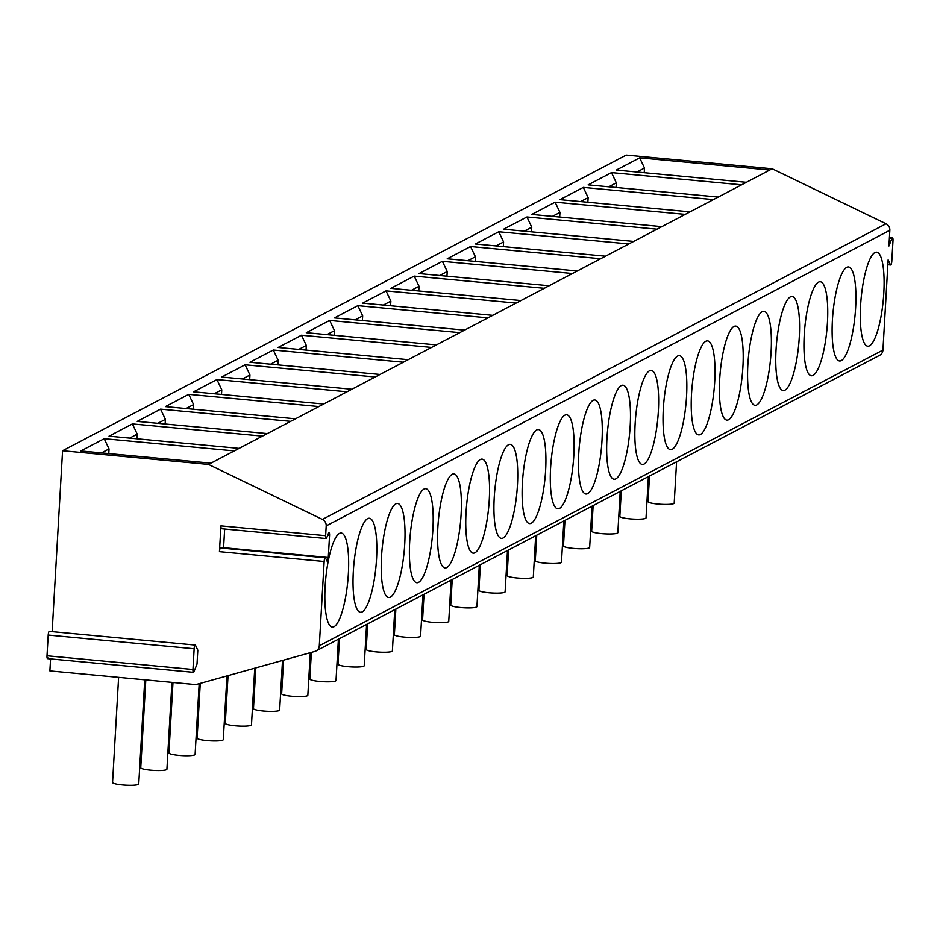<?xml version="1.0" encoding="UTF-8"?>
<svg xmlns="http://www.w3.org/2000/svg" width="940" height="940" viewBox="0 0 940 940"><rect width="100%" height="100%" fill="white"/><g stroke="black" fill="none" stroke-linecap="round" stroke-linejoin="round"><path stroke-width="1.41" d="M221.981 528.045A3.278 0.776 -84.6 0 1 221.429 528.715A3.278 0.776 -84.6 0 1 220.935 525.871L219.443 551.663A3.278 0.776 -84.6 0 1 220.559 547.973A3.278 0.776 -84.6 0 1 220.818 548.22M50.572 658.917L49.879 670.902L195.826 684.602L314.806 651.432A6.557 6.298 -117.7 0 0 319.295 645.757L324.147 561.486A3.278 0.776 95.4 0 1 325.264 557.796A3.278 0.776 95.4 0 1 325.522 558.043L326.92 560.933A3.278 0.776 95.4 0 0 327.179 561.192A3.278 0.776 95.4 0 0 328.283 557.502L329.552 535.447A3.278 0.776 95.4 0 0 329.059 532.616A3.278 0.776 95.4 0 0 328.507 533.286L326.685 537.868A3.278 0.776 95.4 0 1 326.133 538.538A3.278 0.776 95.4 0 1 325.639 535.694L326.204 525.895A6.557 6.298 -117.7 0 0 322.42 519.432L208.527 464.43L62.569 450.73L52.135 631.645M48.046 657.953A3.278 0.776 -84.6 0 1 47.494 658.623A3.278 0.776 -84.6 0 1 47 655.779L192.959 669.48A3.278 0.776 -84.6 0 0 193.452 672.323A3.278 0.776 -84.6 0 0 194.004 671.642L197.012 664.087L197.811 650.163L195.52 645.322A3.278 0.776 -84.6 0 0 195.262 645.063L49.303 631.375A3.278 0.776 -84.6 0 1 49.562 631.633M224.66 529.02L223.579 547.679A3.278 0.776 -84.6 0 1 223.532 548.255M889.393 238.172L891.954 238.408L888.946 245.975L889.851 230.241A6.557 6.298 -117.7 0 0 886.056 223.779L772.175 168.765L626.216 155.076L62.569 450.73M891.954 238.408A3.278 0.776 -84.6 0 1 892.507 237.738A3.278 0.776 -84.6 0 1 893 240.581L891.802 261.296A3.278 0.776 -84.6 0 1 890.697 264.986A3.278 0.776 -84.6 0 1 890.439 264.728L888.136 259.898L882.942 350.091A6.557 6.298 -117.7 0 1 879.64 355.308L315.993 650.962M874.893 252.555A47.212 11.104 95.4 0 0 860.852 301.705A47.212 11.104 95.4 0 0 867.796 346.19A47.212 11.104 95.4 0 0 869.524 345.803A47.212 11.104 95.4 0 0 883.565 296.652A47.212 11.104 95.4 0 0 876.62 252.167A47.212 11.104 95.4 0 0 874.893 252.555M846.717 267.336A47.212 11.104 95.4 0 0 832.664 316.486A47.212 11.104 95.4 0 0 839.62 360.972A47.212 11.104 95.4 0 0 841.335 360.584A47.212 11.104 95.4 0 0 855.388 311.434A47.212 11.104 95.4 0 0 848.432 266.948A47.212 11.104 95.4 0 0 846.717 267.336M818.529 282.118A47.212 11.104 95.4 0 0 804.487 331.268A47.212 11.104 95.4 0 0 811.432 375.753A47.212 11.104 95.4 0 0 813.159 375.365A47.212 11.104 95.4 0 0 827.2 326.215A47.212 11.104 95.4 0 0 820.256 281.73A47.212 11.104 95.4 0 0 818.529 282.118M790.352 296.899A47.212 11.104 95.4 0 0 776.299 346.061A47.212 11.104 95.4 0 0 783.255 390.535A47.212 11.104 95.4 0 0 784.971 390.147A47.212 11.104 95.4 0 0 799.024 340.997A47.212 11.104 95.4 0 0 792.068 296.523A47.212 11.104 95.4 0 0 790.352 296.899M762.164 311.68A47.212 11.104 95.4 0 0 748.123 360.843A47.212 11.104 95.4 0 0 755.067 405.316A47.212 11.104 95.4 0 0 756.794 404.929A47.212 11.104 95.4 0 0 770.835 355.778A47.212 11.104 95.4 0 0 763.891 311.305A47.212 11.104 95.4 0 0 762.164 311.68M733.987 326.462A47.212 11.104 95.4 0 0 719.934 375.624A47.212 11.104 95.4 0 0 726.89 420.098A47.212 11.104 95.4 0 0 728.606 419.722A47.212 11.104 95.4 0 0 742.659 370.56A47.212 11.104 95.4 0 0 735.703 326.086A47.212 11.104 95.4 0 0 733.987 326.462M705.799 341.255A47.212 11.104 95.4 0 0 691.758 390.406A47.212 11.104 95.4 0 0 698.702 434.879A47.212 11.104 95.4 0 0 700.429 434.503A47.212 11.104 95.4 0 0 714.471 385.341A47.212 11.104 95.4 0 0 707.526 340.868A47.212 11.104 95.4 0 0 705.799 341.255M677.623 356.037A47.212 11.104 95.4 0 0 663.57 405.187A47.212 11.104 95.4 0 0 670.525 449.661A47.212 11.104 95.4 0 0 672.241 449.285A47.212 11.104 95.4 0 0 686.294 400.123A47.212 11.104 95.4 0 0 679.338 355.649A47.212 11.104 95.4 0 0 677.623 356.037M649.434 370.818A47.212 11.104 95.4 0 0 635.393 419.969A47.212 11.104 95.4 0 0 642.337 464.454A47.212 11.104 95.4 0 0 644.064 464.066A47.212 11.104 95.4 0 0 658.106 414.916A47.212 11.104 95.4 0 0 651.161 370.43A47.212 11.104 95.4 0 0 649.434 370.818M621.258 385.6A47.212 11.104 95.4 0 0 607.205 434.75A47.212 11.104 95.4 0 0 614.161 479.236A47.212 11.104 95.4 0 0 615.876 478.848A47.212 11.104 95.4 0 0 629.929 429.697A47.212 11.104 95.4 0 0 622.973 385.212A47.212 11.104 95.4 0 0 621.258 385.6M593.07 400.381A47.212 11.104 95.4 0 0 579.028 449.531A47.212 11.104 95.4 0 0 585.972 494.017A47.212 11.104 95.4 0 0 587.7 493.629A47.212 11.104 95.4 0 0 601.741 444.479A47.212 11.104 95.4 0 0 594.797 399.994A47.212 11.104 95.4 0 0 593.07 400.381M564.893 415.163A47.212 11.104 95.4 0 0 550.84 464.313A47.212 11.104 95.4 0 0 557.796 508.798A47.212 11.104 95.4 0 0 559.512 508.411A47.212 11.104 95.4 0 0 573.564 459.261A47.212 11.104 95.4 0 0 566.609 414.775A47.212 11.104 95.4 0 0 564.893 415.163M536.705 429.944A47.212 11.104 95.4 0 0 522.663 479.106A47.212 11.104 95.4 0 0 529.608 523.58A47.212 11.104 95.4 0 0 531.335 523.192A47.212 11.104 95.4 0 0 545.376 474.042A47.212 11.104 95.4 0 0 538.432 429.568A47.212 11.104 95.4 0 0 536.705 429.944M508.528 444.726A47.212 11.104 95.4 0 0 494.475 493.888A47.212 11.104 95.4 0 0 501.431 538.361A47.212 11.104 95.4 0 0 503.147 537.974A47.212 11.104 95.4 0 0 517.2 488.824A47.212 11.104 95.4 0 0 510.244 444.35A47.212 11.104 95.4 0 0 508.528 444.726M480.34 459.507A47.212 11.104 95.4 0 0 466.299 508.669A47.212 11.104 95.4 0 0 473.243 553.143A47.212 11.104 95.4 0 0 474.97 552.767A47.212 11.104 95.4 0 0 489.012 503.605A47.212 11.104 95.4 0 0 482.067 459.131A47.212 11.104 95.4 0 0 480.34 459.507M452.163 474.301A47.212 11.104 95.4 0 0 438.122 523.451A47.212 11.104 95.4 0 0 445.066 567.924A47.212 11.104 95.4 0 0 446.782 567.548A47.212 11.104 95.4 0 0 460.835 518.387A47.212 11.104 95.4 0 0 453.891 473.913A47.212 11.104 95.4 0 0 452.163 474.301M423.975 489.082A47.212 11.104 95.4 0 0 409.934 538.232A47.212 11.104 95.4 0 0 416.878 582.706A47.212 11.104 95.4 0 0 418.606 582.33A47.212 11.104 95.4 0 0 432.647 533.168A47.212 11.104 95.4 0 0 425.703 488.694A47.212 11.104 95.4 0 0 423.975 489.082M395.799 503.863A47.212 11.104 95.4 0 0 381.757 553.014A47.212 11.104 95.4 0 0 388.702 597.499A47.212 11.104 95.4 0 0 390.417 597.111A47.212 11.104 95.4 0 0 404.47 547.961A47.212 11.104 95.4 0 0 397.526 503.476A47.212 11.104 95.4 0 0 395.799 503.863M367.611 518.645A47.212 11.104 95.4 0 0 353.569 567.795A47.212 11.104 95.4 0 0 360.514 612.281A47.212 11.104 95.4 0 0 362.241 611.893A47.212 11.104 95.4 0 0 376.282 562.743A47.212 11.104 95.4 0 0 369.338 518.257A47.212 11.104 95.4 0 0 367.611 518.645M339.434 533.427A47.212 11.104 95.4 0 0 325.393 582.577A47.212 11.104 95.4 0 0 332.337 627.062A47.212 11.104 95.4 0 0 334.053 626.675A47.212 11.104 95.4 0 0 348.106 577.524A47.212 11.104 95.4 0 0 341.161 533.039A47.212 11.104 95.4 0 0 339.434 533.427M772.175 168.765L210.936 463.162L80.852 450.953L104.199 438.698L109.04 448.921L108.77 453.574M208.527 464.43L210.936 463.162M101.473 452.892L109.04 448.921M769.754 170.034L639.67 157.826L616.311 170.081L746.407 182.29M741.578 184.816L611.482 172.608L588.135 184.863L718.219 197.071M713.389 199.597L583.305 187.401L559.946 199.644L690.042 211.853M685.213 214.379L555.117 202.182L531.77 214.426L661.854 226.634M657.025 229.172L526.941 216.964L503.582 229.207L633.678 241.416M628.848 243.954L498.752 231.745L475.405 243.989L605.489 256.197M600.66 258.735L470.576 246.527L447.217 258.77L577.313 270.978M572.484 273.517L442.387 261.308L419.04 273.563L549.125 285.76M544.295 288.298L414.211 276.09L390.852 288.345L520.948 300.541M516.119 303.079L386.023 290.871L362.676 303.127L492.76 315.335M487.93 317.861L357.846 305.653L334.487 317.908L464.583 330.116M459.754 332.643L329.658 320.446L306.311 332.69L436.395 344.898M431.566 347.424L301.481 335.228L278.123 347.471L408.219 359.679M403.389 362.217L273.293 350.009L249.946 362.253L380.03 374.461M375.201 376.999L245.117 364.791L221.758 377.034L351.854 389.242M347.024 391.78L216.929 379.572L193.581 391.815L323.666 404.024M318.836 406.562L188.752 394.353L165.393 406.609L295.489 418.805M290.66 421.343L160.564 409.135L137.216 421.39L267.301 433.587M262.471 436.125L132.387 423.916L109.028 436.172L239.124 448.38M234.295 450.906L104.199 438.698M47 655.779L48.199 635.064A3.278 0.776 -84.6 0 1 49.303 631.375M676.589 461.81L674.203 503.112A13.113 1.927 -176.7 0 1 657.894 504.052A13.113 1.927 -176.7 0 1 648.024 501.608L649.493 476.028M648.4 476.603L646.027 517.905A13.113 1.927 -176.7 0 1 629.706 518.833A13.113 1.927 -176.7 0 1 619.836 516.389L621.317 490.809M620.224 491.385L617.839 532.686A13.113 1.927 -176.7 0 1 601.529 533.615A13.113 1.927 -176.7 0 1 591.66 531.171L593.128 505.591M592.047 506.166L589.662 547.468A13.113 1.927 -176.7 0 1 573.341 548.396A13.113 1.927 -176.7 0 1 563.471 545.952L564.952 520.372M563.859 520.948L561.474 562.249A13.113 1.927 -176.7 0 1 545.165 563.178A13.113 1.927 -176.7 0 1 535.295 560.734L536.764 535.154M535.683 535.73L533.297 577.031A13.113 1.927 -176.7 0 1 516.976 577.971A13.113 1.927 -176.7 0 1 507.106 575.527L508.587 549.947M507.494 550.511L505.109 591.812A13.113 1.927 -176.7 0 1 488.8 592.752A13.113 1.927 -176.7 0 1 478.93 590.308L480.399 564.729M479.318 565.293L476.933 606.594A13.113 1.927 -176.7 0 1 460.612 607.534A13.113 1.927 -176.7 0 1 450.742 605.09L452.222 579.51M451.13 580.074L448.744 621.375A13.113 1.927 -176.7 0 1 432.435 622.315A13.113 1.927 -176.7 0 1 422.565 619.871L424.034 594.292M422.953 594.856L420.568 636.168A13.113 1.927 -176.7 0 1 404.247 637.097A13.113 1.927 -176.7 0 1 394.377 634.653L395.858 609.073M394.765 609.649L392.38 650.95A13.113 1.927 -176.7 0 1 376.071 651.878A13.113 1.927 -176.7 0 1 366.201 649.434L367.669 623.855M366.588 624.43L364.203 665.732A13.113 1.927 -176.7 0 1 347.882 666.66A13.113 1.927 -176.7 0 1 338.012 664.216L339.493 638.636M338.4 639.212L336.015 680.513A13.113 1.927 -176.7 0 1 319.706 681.441A13.113 1.927 -176.7 0 1 309.836 678.997L311.363 652.395M310.294 652.689L307.838 695.295A13.113 1.927 -176.7 0 1 291.517 696.223A13.113 1.927 -176.7 0 1 281.647 693.779L283.586 660.139M282.517 660.432L279.65 710.076A13.113 1.927 -176.7 0 1 263.341 711.016A13.113 1.927 -176.7 0 1 253.471 708.572L255.809 667.882M254.74 668.175L251.474 724.857A13.113 1.927 -176.7 0 1 235.165 725.798A13.113 1.927 -176.7 0 1 225.283 723.354L228.044 675.625M226.963 675.919L223.285 739.639A13.113 1.927 -176.7 0 1 206.976 740.579A13.113 1.927 -176.7 0 1 197.106 738.135L200.267 683.357M199.186 683.662L195.109 754.42A13.113 1.927 -176.7 0 1 178.8 755.361A13.113 1.927 -176.7 0 1 168.918 752.917L172.983 682.452M171.938 682.358L166.921 769.214A13.113 1.927 -176.7 0 1 150.612 770.142A13.113 1.927 -176.7 0 1 140.742 767.698L145.806 679.902M144.748 679.808L138.744 783.995A13.113 1.927 -176.7 0 1 122.435 784.923A13.113 1.927 -176.7 0 1 112.553 782.48L118.616 677.352M192.959 669.48L194.145 648.753A3.278 0.776 -84.6 0 1 195.262 645.063M639.67 157.826L644.499 168.049L644.229 172.701M636.944 172.008L644.499 168.049M611.482 172.608L616.311 182.83L616.053 187.483M608.756 186.802L616.311 182.83M583.305 187.401L588.135 197.612L587.864 202.264M580.579 201.583L588.135 197.612M555.117 202.182L559.958 212.393L559.688 217.046M552.391 216.364L559.958 212.393M526.941 216.964L531.77 227.186L531.5 231.828M524.215 231.146L531.77 227.186M498.752 231.745L503.593 241.968L503.323 246.609M496.026 245.928L503.593 241.968M470.576 246.527L475.405 256.749L475.135 261.391M467.85 260.709L475.405 256.749M442.387 261.308L447.228 271.531L446.958 276.172M439.662 275.49L447.228 271.531M414.211 276.09L419.04 286.312L418.77 290.965M411.485 290.272L419.04 286.312M386.023 290.871L390.864 301.094L390.594 305.747M383.297 305.065L390.864 301.094M357.846 305.653L362.676 315.875L362.405 320.528M355.12 319.847L362.676 315.875M329.658 320.446L334.499 330.657L334.229 335.31M326.932 334.628L334.499 330.657M301.481 335.228L306.311 345.438L306.041 350.091M298.755 349.41L306.311 345.438M273.293 350.009L278.134 360.231L277.864 364.873M270.567 364.191L278.134 360.231M245.117 364.791L249.946 375.013L249.676 379.654M242.391 378.973L249.946 375.013M216.929 379.572L221.77 389.795L221.499 394.436M214.203 393.754L221.77 389.795M188.752 394.353L193.581 404.576L193.311 409.229M186.026 408.536L193.581 404.576M160.564 409.135L165.405 419.358L165.135 424.011M157.838 423.317L165.405 419.358M132.387 423.916L137.216 434.139L136.946 438.792M129.661 438.111L137.216 434.139M219.443 551.663L324.147 561.486M220.935 525.871L325.639 535.694M326.204 525.895L889.851 230.241M319.295 645.757L882.942 350.091M328.283 557.502L223.579 547.679M329.552 535.447L327.719 535.283M322.42 519.432L886.056 223.779M887.877 264.493L890.439 264.728M48.199 635.064L194.145 648.753M221.429 528.715L326.133 538.538M220.559 547.973L325.264 557.796M890.697 264.986L887.865 264.728M892.507 237.738L889.428 237.444M193.452 672.323L47.494 658.623"/></g></svg>
